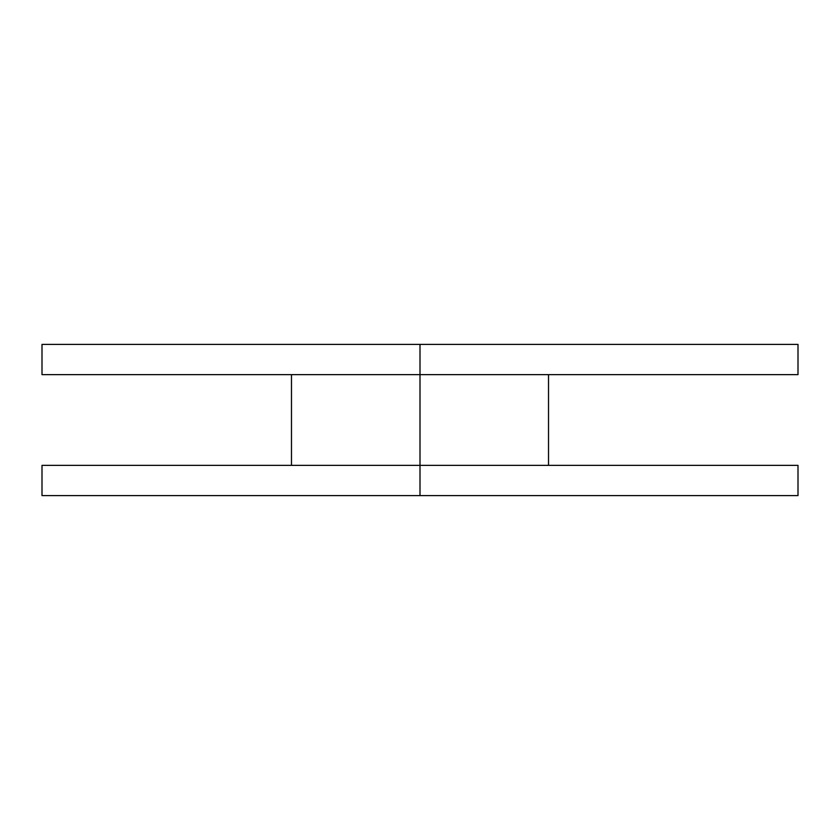 <?xml version="1.0" encoding="UTF-8"?>
<svg xmlns="http://www.w3.org/2000/svg" width="840" height="840" viewBox="0 0 840 840"><rect width="100%" height="100%" fill="white"/><g stroke="black" fill="none" stroke-linecap="round" stroke-linejoin="round"><path stroke-width="1.26" d="M798 344.4L420 344.4L420 374.64L42 374.64L798 374.64L798 344.4L420 344.4L420 465.36L420 374.64L798 374.64M420 344.4L42 344.4L420 344.4M798 465.36L42 465.36L420 465.36L420 495.6L42 495.6L798 495.6L798 465.36L420 465.36L420 495.6L798 495.6M548.52 465.36L548.52 374.64M291.48 465.36L291.48 374.64M42 374.64L42 344.4M42 495.6L42 465.36"/></g></svg>
